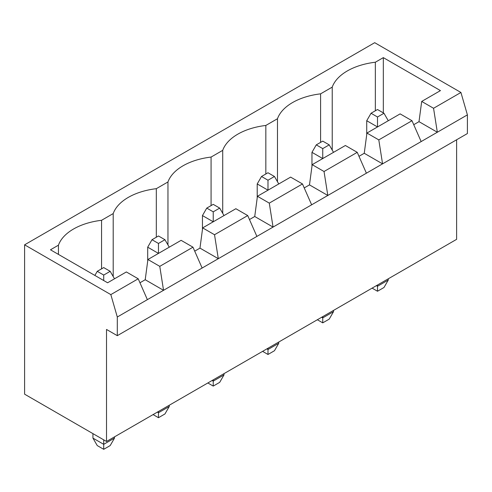 <?xml version="1.0" encoding="UTF-8"?>
<svg xmlns="http://www.w3.org/2000/svg" width="492" height="492" viewBox="0 0 492 492"><rect width="100%" height="100%" fill="white"/><g stroke="black" fill="none" stroke-linecap="round" stroke-linejoin="round"><path stroke-width="0.74" d="M106.518 329.449L106.518 441.472L24.6 394.172L24.6 244.819L110.829 294.603L117.299 317.008L117.299 335.673L106.518 329.449M456.619 139.771L456.619 239.34L106.518 441.472M24.6 244.819L374.701 42.687L460.93 92.471L467.4 114.876L467.4 133.547L117.299 335.673M467.4 114.876L117.299 317.008M92.939 433.63L92.939 438.114L103.72 444.331L103.72 439.854M92.939 438.114L97.25 445.58L103.72 449.313L110.183 445.58L114.495 438.114L114.495 436.865M114.495 438.114L103.72 444.331L103.72 449.313M153.086 414.59L158.473 417.702L164.943 413.963L169.254 406.497L169.254 405.254M169.254 406.497L158.473 412.72L158.473 411.478M157.397 412.099L158.473 412.72L158.473 417.702M207.839 382.973L213.233 386.085L219.696 382.352L224.014 374.886L224.014 373.637M224.014 374.886L213.233 381.109L213.233 379.861M212.157 380.482L213.233 381.109L213.233 386.085M262.599 351.362L267.986 354.474L274.456 350.734L278.767 343.268L278.767 342.026M278.767 343.268L267.986 349.492L267.986 348.25M266.91 348.871L267.986 349.492L267.986 354.474M376.423 285.643L377.505 286.264L377.505 285.022M372.112 288.134L377.505 291.246L383.969 287.512L388.28 280.04L388.28 278.798M388.28 280.04L377.505 286.264L377.505 291.246M321.67 317.254L322.746 317.881L322.746 316.633M317.358 319.745L322.746 322.857L329.216 319.123L333.527 311.657L333.527 310.409M333.527 311.657L322.746 317.881L322.746 322.857M460.93 92.471L433.557 108.277L421.699 101.432L440.451 90.608L383.323 57.626L375.347 62.226A55.387 31.974 0 0 0 332.229 87.121L320.593 93.843A55.387 31.974 0 0 0 277.476 118.732L265.834 125.454A55.387 31.974 0 0 0 222.716 150.349L211.074 157.071A55.387 31.974 0 0 0 167.963 181.96L156.321 188.682A55.387 31.974 0 0 0 113.203 213.577L101.561 220.299A55.387 31.974 0 0 0 58.443 245.188L50.467 249.795L107.6 282.777L126.352 271.947L138.209 278.792L110.829 294.603M413.741 124.697L418.999 121.659L437.327 132.237L433.557 108.277M138.209 278.792L147.372 299.64M358.982 156.308L364.246 153.276L382.567 163.854L378.797 139.894L411.995 120.725L421.158 141.573M304.228 187.926L309.486 184.887L327.813 195.465L324.037 171.505L357.241 152.342L366.399 173.19M139.956 282.765L145.214 279.727L147.914 259.505L181.111 240.336L192.969 247.181L202.132 268.029M192.969 247.181L159.771 266.35L163.541 290.311L145.214 279.727M249.469 219.537L254.733 216.498L273.054 227.083L269.284 203.122L302.482 183.953L311.645 204.801M194.715 251.154L199.973 248.116L202.667 227.888L235.865 208.719L247.722 215.57L256.885 236.412M247.722 215.57L214.524 234.733L218.3 258.694L199.973 248.116M418.999 121.659L421.699 101.432M364.246 153.276L366.94 133.049L400.137 113.88L411.995 120.725M309.486 184.887L312.18 164.66L345.384 145.497L357.241 152.342M254.733 216.498L257.427 196.277L290.624 177.108L302.482 183.953M383.323 57.626L383.323 112.883M375.347 62.226L375.347 110.768M332.229 87.121L332.229 150.097M320.593 93.843L320.593 142.385M277.476 118.732L277.476 181.714M265.834 125.454L265.834 173.996M222.716 150.349L222.716 213.325M211.074 157.071L211.074 205.613M167.963 181.96L167.963 244.942M156.321 188.682L156.321 237.224M113.203 213.577L113.203 276.553M101.561 220.299L101.561 268.835M58.443 245.188L58.443 254.401M378.797 139.894L366.94 133.049M324.037 171.505L312.18 164.66M159.771 266.35L147.914 259.505M269.284 203.122L257.427 196.277M214.524 234.733L202.667 227.888M169.254 247.181L164.943 239.715L158.473 243.448L158.473 253.405L147.698 247.181L147.698 261.123M224.014 215.57L219.696 208.098L213.233 211.831L213.233 221.787L202.452 215.57L202.452 229.506M278.767 183.953L274.456 176.487L267.986 180.22L267.986 190.176L257.211 183.953L257.211 197.895M388.28 120.725L383.969 113.258L377.505 116.991L377.505 126.948L366.724 120.725L366.724 134.667M333.527 152.342L329.216 144.869L322.746 148.609L322.746 158.565L311.965 152.342L311.965 166.278M114.495 278.792L110.183 271.326L103.72 267.593L97.25 271.326L94.876 275.434M103.72 280.538L103.72 275.059L97.25 271.326M110.183 271.326L103.72 275.059M164.943 239.715L158.473 235.982L152.01 239.715L147.698 247.181M158.473 243.448L152.01 239.715M219.696 208.098L213.233 204.364L206.763 208.098L202.452 215.57M213.233 211.831L206.763 208.098M274.456 176.487L267.986 172.753L261.523 176.487L257.211 183.953M267.986 180.22L261.523 176.487M383.969 113.258L377.505 109.525L371.036 113.258L366.724 120.725M377.505 116.991L371.036 113.258M329.216 144.869L322.746 141.136L316.276 144.869L311.965 152.342M322.746 148.609L316.276 144.869"/></g></svg>
